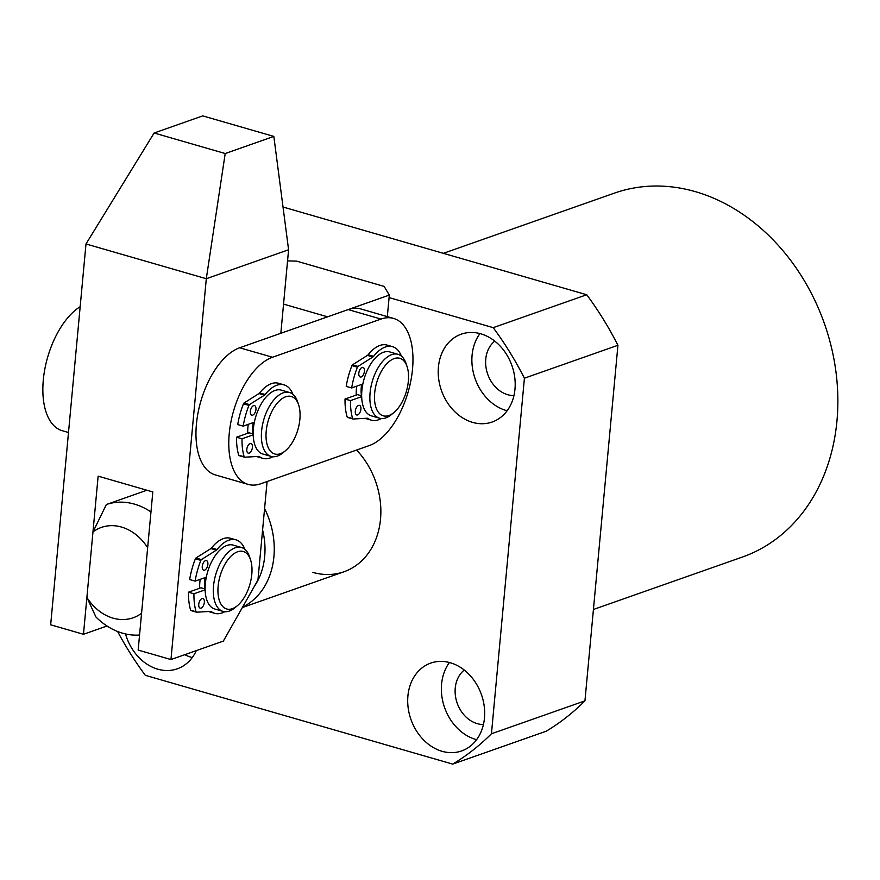 <?xml version="1.0" encoding="UTF-8"?>
<svg xmlns="http://www.w3.org/2000/svg" width="880" height="880" viewBox="0 0 880 880"><rect width="100%" height="100%" fill="white"/><g stroke="black" fill="none" stroke-linecap="round" stroke-linejoin="round"><path stroke-width="1.32" d="M125.51 633.941A46.563 37.378 -109.4 0 0 157.729 669.163A46.563 37.378 -109.4 0 0 177.287 668.811A46.563 37.378 -109.4 0 0 196.306 650.628M184.756 654.698A46.563 37.378 -109.4 0 0 191.389 657.316A46.563 37.378 -109.4 0 0 192.247 657.558M472.593 422.378A46.563 37.378 -109.4 0 0 492.162 422.015A46.563 37.378 -109.4 0 0 514.745 377.399A46.563 37.378 -109.4 0 0 480.81 333.817A46.563 37.378 -109.4 0 0 461.241 334.18A46.563 37.378 -109.4 0 0 438.658 378.796A46.563 37.378 -109.4 0 0 472.593 422.378M479.952 333.586A46.563 37.378 -109.4 0 0 474.936 378.169A46.563 37.378 -109.4 0 0 506.264 410.531A46.563 37.378 -109.4 0 0 507.122 410.762M494.78 341.132A29.931 24.024 -109.4 0 0 486.629 370.612A29.931 24.024 -109.4 0 0 507.727 394.713A29.931 24.024 -109.4 0 0 513.953 395.582M442.079 751.3A46.563 37.378 -109.4 0 0 461.648 750.937A46.563 37.378 -109.4 0 0 484.231 706.321A46.563 37.378 -109.4 0 0 450.296 662.75A46.563 37.378 -109.4 0 0 430.727 663.102A46.563 37.378 -109.4 0 0 408.144 707.729A46.563 37.378 -109.4 0 0 442.079 751.3M449.438 662.508A46.563 37.378 -109.4 0 0 444.422 707.091A46.563 37.378 -109.4 0 0 475.75 739.453A46.563 37.378 -109.4 0 0 476.608 739.684M464.266 670.065A29.931 24.024 -109.4 0 0 456.115 699.534A29.931 24.024 -109.4 0 0 477.213 723.635A29.931 24.024 -109.4 0 0 483.439 724.515M312.697 572.341A74.492 59.807 -109.4 0 0 344.003 571.758A74.492 59.807 -109.4 0 0 356.587 450.032M593.428 609.477L742.423 557.04A192.885 154.858 -109.4 0 0 836 372.185A192.885 154.858 -109.4 0 0 695.387 191.653A192.885 154.858 -109.4 0 0 614.328 193.149L443.344 253.33M117.612 631.499A295.988 237.622 70.6 0 0 145.321 675.323L452.716 764.115A295.988 237.622 70.6 0 0 491.436 733.777L524.414 378.202A295.988 237.622 70.6 0 0 493.207 327.657L389.092 297.583M283.03 207.02L586.729 294.745A295.988 237.622 70.6 0 1 617.936 345.279L584.947 700.854A295.988 237.622 70.6 0 1 546.238 731.203L452.716 764.115M586.729 294.745L493.207 327.657M617.936 345.279L524.414 378.202M584.947 700.854L491.436 733.777M218.141 586.157A29.931 15.488 106.1 0 0 237.347 605.726A29.931 15.488 106.1 0 0 251.801 574.299A29.931 15.488 106.1 0 0 250.58 559.922A29.931 15.488 106.1 0 0 232.793 554.565A29.931 15.488 106.1 0 0 218.141 586.157M237.347 605.726L234.883 607.772A33.253 17.204 -73.9 0 1 223.014 611.391A33.253 17.204 -73.9 0 1 213.532 586.025A33.253 17.204 -73.9 0 1 241.472 547.481A33.253 17.204 -73.9 0 1 249.579 556.875L250.58 559.922M241.472 547.481L233.266 545.116A33.253 17.204 106.1 0 0 205.337 583.649A33.253 17.204 106.1 0 0 214.808 609.015L223.014 611.391M205.073 577.621A24.607 12.738 106.1 0 0 204.732 580.36A24.607 12.738 106.1 0 0 204.952 588.94M199.859 582.076A33.253 17.204 106.1 0 0 199.65 588.269A33.253 17.204 106.1 0 1 200.189 579.348A33.253 17.204 106.1 0 0 199.859 582.076M113.047 618.145A47.894 38.445 -109.4 0 0 141.57 613.261L147.653 547.723A47.894 38.445 -109.4 0 0 92.972 531.927L86.889 597.465A47.894 38.445 -109.4 0 0 113.047 618.145M139.546 635.03A67.848 54.461 70.6 0 1 122.507 633.171A67.848 54.461 70.6 0 1 95.931 616.99L86.889 597.465M254.265 586.487A67.848 54.461 -109.4 0 0 262.592 529.958M264.583 508.563A74.492 59.807 70.6 0 1 242.594 607.112M92.972 531.927L106.37 504.515L146.927 490.237M106.37 504.515A67.848 54.461 70.6 0 1 150.964 511.951M68.497 432.509L62.249 430.705A66.517 34.408 -73.9 0 1 44 374.11A66.517 34.408 -73.9 0 1 80.168 306.68M154.121 133.001L225.203 153.538L273.834 136.411L202.752 115.885L154.121 133.001L85.987 243.969L50.666 624.8L83.468 634.282L107.008 625.999M83.468 634.282L98.142 476.146L152.823 491.942L138.16 650.078L170.962 659.549L223.333 641.113L257.95 579.975L267.091 481.536M280.841 333.289L288.585 249.755L273.834 136.411M170.962 659.549L206.294 278.718L288.585 249.755M225.203 153.538L206.294 278.718L85.987 243.969M374.682 392.986A29.931 15.488 106.1 0 0 393.899 412.555A29.931 15.488 106.1 0 0 408.353 381.128A29.931 15.488 106.1 0 0 407.132 366.751A29.931 15.488 106.1 0 0 389.334 361.394A29.931 15.488 106.1 0 0 374.682 392.986M393.899 412.555L391.424 414.601A33.253 17.204 -73.9 0 1 379.555 418.22A33.253 17.204 -73.9 0 1 370.084 392.854A33.253 17.204 -73.9 0 1 398.013 354.321A33.253 17.204 -73.9 0 1 406.131 363.704L407.132 366.751M398.013 354.321L389.807 351.945A33.253 17.204 106.1 0 0 361.878 390.478A33.253 17.204 106.1 0 0 371.36 415.844L379.555 418.22M361.614 384.45A24.607 12.738 106.1 0 0 361.273 387.189A24.607 12.738 106.1 0 0 361.493 395.769M356.411 388.905A33.253 17.204 106.1 0 0 356.202 395.098A33.253 17.204 106.1 0 1 356.411 388.905A33.253 17.204 106.1 0 1 356.73 386.177A33.253 17.204 106.1 0 0 356.411 388.905M298.199 428.538A29.931 15.488 106.1 0 0 298.65 404.932A29.931 15.488 106.1 0 0 283.569 397.738A29.931 15.488 106.1 0 0 267.883 421.949A29.931 15.488 106.1 0 0 269.159 449.372A29.931 15.488 106.1 0 0 285.417 450.747A29.931 15.488 106.1 0 0 298.199 428.538M285.417 450.747L282.953 452.793A33.253 17.204 -73.9 0 1 271.073 456.401A33.253 17.204 -73.9 0 1 263.461 420.794A33.253 17.204 -73.9 0 1 289.531 392.502A33.253 17.204 -73.9 0 1 297.649 401.885L298.65 404.932M289.531 392.502L281.336 390.137A33.253 17.204 106.1 0 0 255.266 418.418A33.253 17.204 106.1 0 0 262.878 454.036L271.073 456.401M248.248 424.358A33.253 17.204 106.1 0 0 247.72 433.279A33.253 17.204 106.1 0 1 247.929 427.086A33.253 17.204 106.1 0 1 248.248 424.358M253.132 422.642A24.607 12.738 106.1 0 0 253.011 433.95M229.229 433.675A66.517 34.408 106.1 0 0 248.182 484.407A66.517 34.408 106.1 0 0 260.766 483.758L369.248 445.577A66.517 34.408 106.1 0 0 410.905 380.479A66.517 34.408 106.1 0 0 393.569 318.417A66.517 34.408 106.1 0 0 380.985 319.066L272.503 357.247A66.517 34.408 106.1 0 0 229.229 433.675M393.569 318.417L360.767 308.935A66.517 34.408 106.1 0 0 348.172 309.584L239.69 347.776A66.517 34.408 106.1 0 0 196.416 424.193A66.517 34.408 106.1 0 0 215.369 474.925L248.182 484.407M201.993 598.598A4.983 2.585 106.1 0 0 198.869 603.471A4.983 2.585 106.1 0 0 200.167 608.135A4.983 2.585 106.1 0 0 201.113 608.08A4.983 2.585 106.1 0 0 204.237 603.196A4.983 2.585 106.1 0 0 202.939 598.543A4.983 2.585 106.1 0 0 201.993 598.598M205.513 560.637A4.983 2.585 106.1 0 0 202.389 565.521A4.983 2.585 106.1 0 0 203.687 570.174A4.983 2.585 106.1 0 0 204.633 570.13A4.983 2.585 106.1 0 0 207.757 565.246A4.983 2.585 106.1 0 0 206.459 560.593A4.983 2.585 106.1 0 0 205.513 560.637M244.849 549.296A38.247 19.789 106.1 0 0 235.994 539.847L230.527 538.274A38.247 19.789 106.1 0 0 223.289 538.637A38.247 19.789 106.1 0 0 211.585 547.91L217.052 549.494A3.322 1.716 -73.9 0 1 216.37 550.143L201.421 559.592A1.331 0.693 106.1 0 0 200.86 560.373A52.877 27.357 106.1 0 0 195.118 581.13L206.294 577.192M205.106 588.984L200.992 587.796L188.474 592.196L193.952 593.78A52.877 27.357 106.1 0 0 196.086 611.765A1.331 0.693 106.1 0 0 196.427 612.161A1.331 0.693 106.1 0 0 196.548 612.183L210.683 611.391A3.322 1.716 -73.9 0 1 210.991 611.435A3.322 1.716 -73.9 0 1 211.299 611.578A38.247 19.789 106.1 0 0 214.775 613.338A38.247 19.789 106.1 0 0 222.013 612.964A38.247 19.789 106.1 0 0 224.763 611.71M235.994 539.847A38.247 19.789 106.1 0 0 228.756 540.221A38.247 19.789 106.1 0 0 217.052 549.494M208.56 611.512A38.247 19.789 106.1 0 0 209.297 611.754L214.775 613.338M188.474 592.196A52.877 27.357 106.1 0 0 190.619 610.181L196.086 611.765M205.128 589.842L193.952 593.78M200.86 560.373L195.393 558.789A52.877 27.357 106.1 0 0 189.651 579.546L195.118 581.13M216.37 550.143L210.903 548.559L195.954 558.008L201.421 559.592M195.393 558.789A1.331 0.693 -73.9 0 1 195.954 558.008M210.903 548.559A3.322 1.716 106.1 0 0 211.585 547.91M196.306 612.106L191.081 610.599A1.331 0.693 -73.9 0 1 190.96 610.588A1.331 0.693 -73.9 0 1 190.619 610.181M250.063 443.608A4.983 2.585 106.1 0 0 246.939 448.492A4.983 2.585 106.1 0 0 248.237 453.145A4.983 2.585 106.1 0 0 249.183 453.101A4.983 2.585 106.1 0 0 252.307 448.217A4.983 2.585 106.1 0 0 251.009 443.564A4.983 2.585 106.1 0 0 250.063 443.608M253.583 405.658A4.983 2.585 106.1 0 0 250.459 410.542A4.983 2.585 106.1 0 0 251.757 415.195A4.983 2.585 106.1 0 0 252.703 415.14A4.983 2.585 106.1 0 0 255.827 410.267A4.983 2.585 106.1 0 0 254.529 405.603A4.983 2.585 106.1 0 0 253.583 405.658M292.919 394.306A38.247 19.789 106.1 0 0 284.064 384.868L278.597 383.284A38.247 19.789 106.1 0 0 271.359 383.658A38.247 19.789 106.1 0 0 259.655 392.931L265.122 394.504A3.322 1.716 -73.9 0 1 264.44 395.153L249.491 404.602A1.331 0.693 106.1 0 0 248.919 405.383A52.877 27.357 106.1 0 0 243.188 426.14L254.364 422.202M253.176 433.994L249.062 432.806L236.544 437.217L242.011 438.79A52.877 27.357 106.1 0 0 244.156 456.775A1.331 0.693 106.1 0 0 244.486 457.182A1.331 0.693 106.1 0 0 244.618 457.193L258.753 456.412A3.322 1.716 -73.9 0 1 259.061 456.445A3.322 1.716 -73.9 0 1 259.358 456.599A38.247 19.789 106.1 0 0 262.834 458.348A38.247 19.789 106.1 0 0 270.072 457.985A38.247 19.789 106.1 0 0 272.833 456.72M284.064 384.868A38.247 19.789 106.1 0 0 276.826 385.242A38.247 19.789 106.1 0 0 265.122 394.504M256.63 456.533A38.247 19.789 106.1 0 0 257.367 456.775L262.834 458.348M236.544 437.217A52.877 27.357 106.1 0 0 238.689 455.191L244.156 456.775M253.187 434.863L242.011 438.79M248.919 405.383L243.452 403.81A52.877 27.357 106.1 0 0 237.721 424.567L243.188 426.14M264.44 395.153L258.962 393.569L244.024 403.029L249.491 404.602M243.452 403.81A1.331 0.693 -73.9 0 1 244.024 403.029M258.962 393.569A3.322 1.716 106.1 0 0 259.655 392.931M244.376 457.127L239.14 455.609A1.331 0.693 -73.9 0 1 239.019 455.598A1.331 0.693 -73.9 0 1 238.689 455.191M358.545 405.427A4.983 2.585 106.1 0 0 355.421 410.311A4.983 2.585 106.1 0 0 356.719 414.964A4.983 2.585 106.1 0 0 357.665 414.909A4.983 2.585 106.1 0 0 360.789 410.025A4.983 2.585 106.1 0 0 359.48 405.372A4.983 2.585 106.1 0 0 358.545 405.427M362.065 367.466A4.983 2.585 106.1 0 0 358.941 372.35A4.983 2.585 106.1 0 0 360.239 377.003A4.983 2.585 106.1 0 0 361.185 376.959A4.983 2.585 106.1 0 0 364.309 372.075A4.983 2.585 106.1 0 0 363 367.422A4.983 2.585 106.1 0 0 362.065 367.466M401.39 356.125A38.247 19.789 106.1 0 0 392.546 346.676L387.079 345.103A38.247 19.789 106.1 0 0 379.841 345.477A38.247 19.789 106.1 0 0 368.137 354.739L373.604 356.323A3.322 1.716 -73.9 0 1 372.911 356.972L357.973 366.421A1.331 0.693 106.1 0 0 357.401 367.202A52.877 27.357 106.1 0 0 351.67 387.959L362.846 384.021M361.658 395.813L357.544 394.625L345.026 399.025L350.493 400.609A52.877 27.357 106.1 0 0 352.638 418.594A1.331 0.693 106.1 0 0 352.968 418.99A1.331 0.693 106.1 0 0 353.089 419.012L367.235 418.231A3.322 1.716 -73.9 0 1 367.543 418.264A3.322 1.716 -73.9 0 1 367.84 418.418A38.247 19.789 106.1 0 0 371.316 420.167A38.247 19.789 106.1 0 0 378.554 419.793A38.247 19.789 106.1 0 0 381.315 418.539M392.546 346.676A38.247 19.789 106.1 0 0 385.308 347.05A38.247 19.789 106.1 0 0 373.604 356.323M365.112 418.341A38.247 19.789 106.1 0 0 365.849 418.583L371.316 420.167M345.026 399.025A52.877 27.357 106.1 0 0 347.171 417.01L352.638 418.594M361.669 396.671L350.493 400.609M357.401 367.202L351.934 365.618A52.877 27.357 106.1 0 0 346.203 386.375L351.67 387.959M372.911 356.972L367.444 355.388L352.506 364.837L357.973 366.421M351.934 365.618A1.331 0.693 -73.9 0 1 352.506 364.837M367.444 355.388A3.322 1.716 106.1 0 0 368.137 354.739M352.858 418.946L347.622 417.428A1.331 0.693 -73.9 0 1 347.501 417.417A1.331 0.693 -73.9 0 1 347.171 417.01M387.321 316.613L389.323 295.097L327.602 316.833L283.547 304.106M389.323 295.097L384.142 286.418L296.648 261.14L287.562 260.887M272.503 357.247L239.69 347.776M380.985 319.066L348.172 309.584M211.299 611.578L210.661 611.402M259.358 456.599L258.72 456.412M367.84 418.418L367.202 418.231M242.341 607.541L344.003 571.758M190.96 610.588L196.427 612.161M239.019 455.598L244.486 457.182M347.501 417.417L352.968 418.99"/></g></svg>
